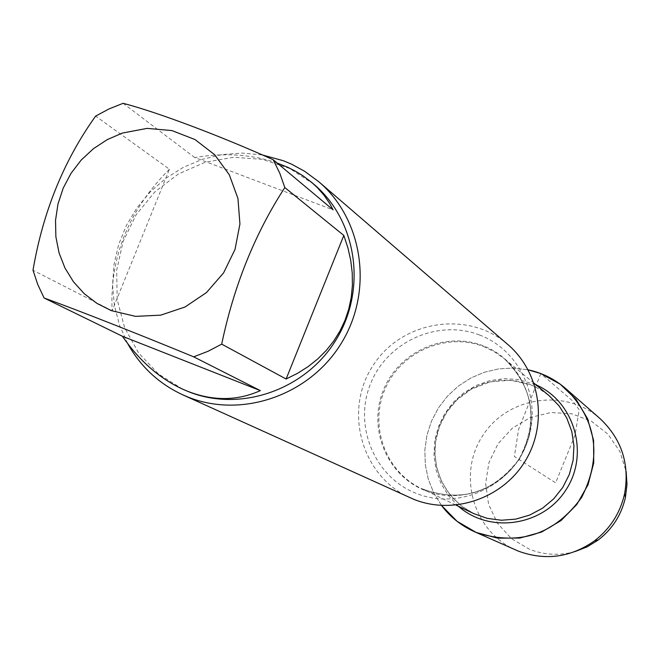<?xml version="1.0" encoding="UTF-8"?>
<svg xmlns="http://www.w3.org/2000/svg" width="660" height="660" viewBox="0 0 660 660"><rect width="100%" height="100%" fill="white"/><g stroke="black" fill="none" stroke-linecap="round" stroke-linejoin="round"><path stroke-width="0.49" stroke-dasharray="3.3 2.47" d="M479.531 335C521.392 350.625 543.584 402.097 526.284 444.675C509.611 487.492 457.751 510.287 416.262 493.391C374.517 477.13 353.323 425.832 370.499 383.889C387.057 341.715 437.91 318.739 479.531 335M507.87 344.553C468.014 309.573 401.074 320.554 372.694 366.085C343.349 411.007 361.589 476.347 410.091 497.764M441.532 505.486L433.777 492.97L428.315 479.267L425.312 464.797L424.842 449.996L426.913 435.311L431.467 421.171L438.372 408.004L447.406 396.198L458.312 386.108L470.761 378.04L484.382 372.232L498.77 368.866L513.496 368.049L528.115 369.814L513.496 368.049L498.77 368.866L484.382 372.232L470.761 378.04L458.312 386.108L447.406 396.198L438.372 408.004L431.467 421.171L426.913 435.311L424.842 449.996L425.312 464.797L428.315 479.267L433.777 492.97L441.532 505.486M127.718 343.654L119.51 325.174L114.419 305.506L112.563 285.161L113.982 264.676L118.635 244.596L126.39 225.431L137.049 207.685L150.323 191.829L165.883 178.258L183.315 167.351L202.166 159.39L221.95 154.588L242.146 153.087L262.218 154.935M277.068 162.97C252.021 154.357 224.573 152.551 194.725 157.55L333.069 209.847M194.725 157.55L123.098 103.306M169.43 169.232C128.708 210.086 109.61 257.268 112.134 310.761L169.43 169.232L95.626 116.102M112.134 310.761L33 270.245M182.589 389.128L158.276 373.824L138.575 352.91L124.616 327.649L117.183 299.541L116.68 270.229L123.106 241.436L136.084 214.813L154.844 191.895L178.324 174.025L205.153 162.244L233.797 157.253L262.573 159.39L289.806 168.556L313.863 184.255M515.864 550.069C473.426 531.745 457.017 474.994 482.427 436.12C506.987 396.701 565.364 387.684 599.857 418.448M575.116 551.545C559.655 555.827 544.508 555.101 529.683 549.367L511.599 538.783L497.5 523.306L488.59 504.322L485.644 483.516L488.903 462.709L498.069 443.702L512.333 428.167L530.458 417.458L550.877 412.516L571.791 413.795L591.376 421.204L607.885 434.123L619.839 451.415L626.159 471.57M540.82 373.568L518.578 429.429L514.379 456.514L555.621 482.831L575.009 435.319L579.158 409.745L572.822 401.082L540.82 373.568M425.205 490.553C463.155 505.981 510.535 485.149 525.772 446.028C541.58 407.121 521.309 360.063 483.029 345.741C444.964 330.841 398.425 351.821 383.287 390.415C367.587 428.785 387.016 475.695 425.205 490.553M483.491 346.5L494.34 351.714L504.223 358.603C534.022 387.973 539.014 421.633 519.197 459.583C493.119 493.54 460.49 503.192 421.303 488.532C385.291 471.587 368.808 425.378 385.25 388.567C401.214 351.549 446.473 332.038 483.491 346.5M530.095 384.532L515.402 380.671L500.181 380.135L485.183 382.948L471.1 388.954L458.609 397.864L448.305 409.266L440.657 422.606L436.045 437.258L434.684 452.521L436.639 467.684L441.829 482.023L450.013 494.843L460.804 505.535L473.707 513.571L463.072 507.235L453.783 499.076L446.111 489.357L440.319 478.376L436.573 466.496L434.998 454.096L435.641 441.565L439.42 426.64L446.655 412.318L456.885 399.952L471.19 389.251L490.24 381.826L510.485 380.242L530.236 384.615L540.062 389.342L549.005 395.587L539.995 389.293L530.095 384.532M458.444 506.278L448.602 495.833L441.061 483.607L436.111 470.085L433.95 455.812L434.651 441.358L438.19 427.292L444.419 414.183L453.082 402.534L463.856 392.815L476.297 385.415L489.926 380.622L504.199 378.642L518.545 379.549L535.961 384.813M533.923 383.13L504.223 358.603C533.849 387.733 538.75 421.336 518.933 459.409C492.748 493.424 460.21 503.135 421.303 488.532L456.06 505.139"/><path stroke-width="0.99" d="M182.82 394.861L413.878 499.364C453.461 515.336 502.672 498.514 525.261 460.952C548.155 423.571 540.326 372.224 507.87 344.553L318.821 181.764C363.182 219.549 373.543 290.639 341.608 342.763C310.076 395.125 242.104 418.861 187.993 397.056L182.82 394.861C158.953 383.774 140.588 366.696 127.718 343.654M540.82 373.568L560.249 384.194L576.213 399.605L587.59 418.762L593.579 440.344L593.736 462.858L588.035 484.729L576.873 504.43L561.025 520.575L541.604 532.042L519.973 538.04L497.648 538.172L476.173 532.447L457.042 521.284L441.532 505.486C450.252 517.011 461.208 525.748 474.408 531.688L477.353 532.925C520.047 546.059 554.796 534.245 581.6 497.475C602.151 456.893 596.855 420.601 565.727 388.591C554.779 379.129 542.248 372.867 528.115 369.814L540.82 373.568M262.218 154.935L283.305 160.71L291.497 164.142L304.507 171.204L318.821 181.764M111.358 310.654L135.597 316.371L160.768 315.142L184.998 307.007L206.473 292.57L223.575 272.902L235.01 249.463L239.926 224.029L237.963 198.495L229.3 174.785L214.599 154.646L194.989 139.549L171.938 130.589L147.139 128.378L122.422 133.048L107.291 139.598L93.415 148.698L81.205 160.05L71.041 173.316L63.22 188.092L57.997 203.932L55.522 220.341L55.877 236.825L59.053 252.887L64.969 268.026L73.45 281.771L84.232 293.7L97.003 303.427L111.358 310.654M286.11 379.013L297.553 373.329L308.113 366.638L317.699 358.99L326.246 350.46L333.679 341.129L339.941 331.072L344.982 320.364L348.76 309.111L351.236 297.396L352.407 285.318L352.242 272.984L350.749 260.486L347.935 247.937L343.819 235.438L286.11 379.013L221.702 344.132C233.887 285.813 254.925 233.624 284.815 187.555L279.799 173.258L273.19 159.72C219.202 135.448 157.014 112.109 123.098 103.306L109.032 108.925L95.626 116.102C63.781 160.586 42.908 211.967 33 270.245L37.744 284.468L44.072 297.982C76.874 309.812 138.847 334.183 193.669 356.837L208.007 351.301L221.702 344.132M343.819 235.438L284.815 187.555M273.19 159.72L333.069 209.847L329.612 203.371L324.035 195.228L317.394 187.679L311.759 182.457L302.981 175.816L295.762 171.386L288.057 167.434L277.068 162.97M122.422 336.27C139.177 360.558 159.093 378.114 182.168 388.938L187.819 391.355C213.246 401.181 237.427 400.933 260.345 390.613L122.422 336.27L44.072 297.982M260.345 390.613L193.669 356.837M311.759 182.457L313.863 184.255C356.812 220.415 367.075 288.882 336.451 339.174C306.224 389.705 240.743 412.698 188.603 391.718L182.589 389.128M565.727 388.591L599.857 418.448C621.563 438.834 629.813 463.906 624.616 493.647C620.235 512.993 610.195 528.726 594.495 540.845C570.76 557.477 545.457 560.934 518.578 551.215L474.408 531.688M626.159 471.57L626.975 484.506L625.433 497.409C621.472 514.866 612.414 529.064 598.24 540.004L587.194 546.835L575.116 551.545M456.06 505.139L473.707 513.571L487.204 518.356L501.443 520.237L515.823 519.123L529.716 515.056L542.536 508.2L553.723 498.844L562.79 487.402L569.349 474.358L573.119 460.276L573.936 445.764L571.774 431.442L566.734 417.937L559.028 405.809L549.005 395.587L533.923 383.13M535.961 384.813C574.431 401.569 589.636 453.602 566.164 489.563C543.436 525.995 489.844 534.113 458.444 506.278M182.993 389.317L182.168 388.938M625.433 497.409L624.616 493.647M598.24 540.004L594.495 540.845"/></g></svg>
